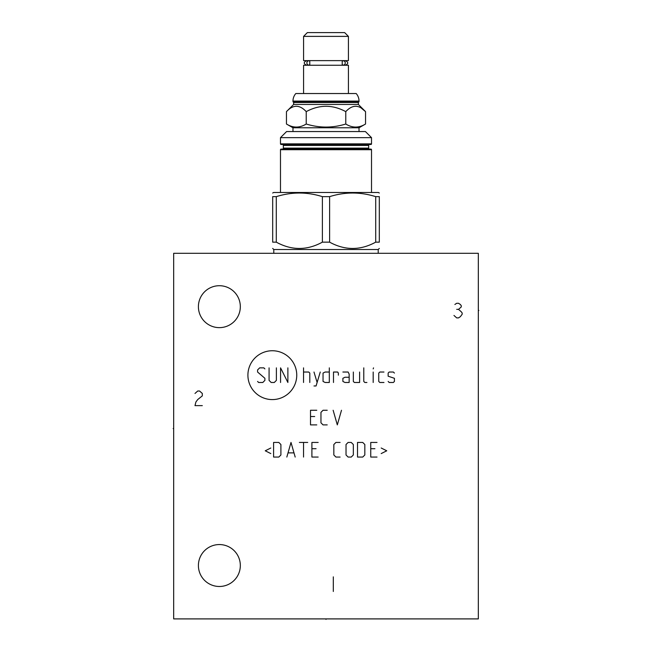 <?xml version="1.0" encoding="UTF-8"?>
<svg xmlns="http://www.w3.org/2000/svg" width="652" height="652" viewBox="0 0 652 652"><rect width="100%" height="100%" fill="white"/><g stroke="black" fill="none" stroke-linecap="round" stroke-linejoin="round"><path stroke-width="0.98" d="M173.668 253.302L173.668 618.903L478.332 618.903L478.332 253.302L173.668 253.302M219.365 327.638A20.962 20.962 0 0 1 198.404 306.676A20.962 20.962 0 0 1 219.365 285.715A20.962 20.962 0 0 1 240.327 306.676A20.962 20.962 0 0 1 219.365 327.638M219.365 586.482A20.962 20.962 0 0 1 198.404 565.52A20.962 20.962 0 0 1 219.365 544.559A20.962 20.962 0 0 1 240.327 565.52A20.962 20.962 0 0 1 219.365 586.482M292.976 127.776L286.456 124.019C293.05 128.077 299.635 128.077 306.228 124.019C319.407 128.077 332.593 128.077 345.772 124.019C352.365 128.077 358.95 128.077 365.544 124.019L359.024 127.776L292.976 127.776L292.976 131.557M359.024 127.776L359.024 131.557M286.578 131.557L365.422 131.557L371.518 137.645L280.482 137.645L286.578 131.557M371.518 143.864A0.611 0.611 0 0 1 370.906 144.475L281.093 144.475A0.611 0.611 0 0 1 280.482 143.864L371.518 143.864L371.518 137.645M370.906 149.104L369.627 149.104A0.978 0.978 0 0 1 368.657 148.126L368.657 145.445A0.978 0.978 0 0 1 369.627 144.475L282.373 144.475A0.978 0.978 0 0 1 283.343 145.445L283.343 148.126A0.978 0.978 0 0 1 282.373 149.104L281.093 149.104A0.611 0.611 0 0 0 280.482 149.715L371.518 149.715A0.611 0.611 0 0 0 370.906 149.104L281.093 149.104M369.627 149.104L282.373 149.104L369.627 149.104M379.317 193.016L378.404 192.487L273.595 192.487L272.683 193.016M329.61 196.643L322.39 196.643C307.027 191.827 291.656 191.827 276.293 196.643L272.683 196.643C272.683 191.827 272.683 191.827 272.683 196.643C272.683 191.827 272.683 191.827 272.683 196.643L272.683 242.153L276.293 242.153C291.656 250.555 307.027 250.555 322.39 242.153L329.61 242.153L329.61 196.643C344.973 191.827 360.344 191.827 375.707 196.643L379.317 196.643C379.317 191.827 379.317 191.827 379.317 196.643C379.317 191.827 379.317 191.827 379.317 196.643L379.317 242.153C379.317 250.555 379.317 250.555 379.317 242.153C379.317 250.555 379.317 250.555 379.317 242.153L375.707 242.153L375.707 196.643M273.783 253.302L273.783 249.52L378.217 249.52L379.317 248.42M272.683 242.153C272.683 250.555 272.683 250.555 272.683 242.153C272.683 250.555 272.683 250.555 272.683 242.153M322.39 242.153L322.39 196.643M329.61 242.153C344.973 250.555 360.344 250.555 375.707 242.153M276.293 242.153L276.293 196.643M345.772 124.019L345.772 111.631C352.365 104.516 358.95 104.516 365.544 111.631L361.355 108.175M365.544 124.019L365.544 111.631L358.355 104.442L293.644 104.442L286.456 111.631C293.05 104.516 299.635 104.516 306.228 111.631C319.407 104.516 332.593 104.516 345.772 111.631M306.228 124.019L306.228 111.631M286.456 124.019L286.456 111.631M293.644 102.494L292.976 101.093A11.459 11.459 0 0 1 295.821 93.529L356.179 93.529A11.459 11.459 0 0 1 359.024 101.093L358.355 102.494L293.644 102.494L293.644 104.442M358.355 102.494L358.355 104.442M292.976 101.818L359.024 101.818M303.579 93.529L303.579 65.257L348.421 65.257L348.421 93.529M342.227 61.239L342.227 64.654A2.135 1.883 -90 0 0 345.242 62.942A2.135 1.883 -90 0 0 342.227 61.239M343.359 60.815L345.682 60.815L344.403 60.628M308.64 60.815A2.135 1.883 90 0 0 308.64 65.078A2.135 1.883 90 0 0 309.773 64.654L309.773 61.239A2.135 1.883 90 0 0 308.64 60.815L306.318 60.815L307.597 60.628M307.597 65.257L308.64 65.078M344.403 65.257L345.682 65.078C348.437 63.668 348.437 62.25 345.682 60.815M348.421 60.628L303.579 60.628L303.579 36.382L348.421 36.382L348.421 60.628M348.421 36.382L344.647 32.6L307.353 32.6L303.579 36.382M478.332 310.458L478.837 310.458L478.332 310.458M296.75 375.169A24.426 24.426 0 0 0 272.332 350.743A24.426 24.426 0 0 0 247.907 375.169A24.426 24.426 0 0 0 272.332 399.586A24.426 24.426 0 0 0 296.75 375.169M264.891 368.902L263.848 367.858L259.667 367.858L257.581 369.945L257.581 372.031L264.891 378.299L264.891 380.393L262.805 382.479L258.624 382.479L257.581 381.436M276.383 367.858L276.383 380.393L274.296 382.479L271.159 382.479L269.072 380.393L269.072 367.858M280.564 382.479L280.564 367.858L287.874 382.479L287.874 367.858M303.539 382.479L303.539 367.858M309.806 382.479L309.806 373.074L308.763 372.031L303.539 372.031M313.987 385.96L316.073 385.96L320.254 372.031M313.987 372.031L317.125 382.479M329.309 372.031L325.128 372.031L323.042 373.074L323.042 381.436L325.128 382.479L329.309 382.479L329.309 367.858M338.364 375.169L338.364 373.074L337.663 372.031L333.49 372.031L333.49 382.479M349.154 377.255L344.973 377.255L342.887 378.299L342.887 381.436L344.973 382.479L349.154 382.479L349.154 374.126L348.111 372.031L342.887 372.031M353.335 372.031L353.335 381.436L354.378 382.479L359.602 382.479L359.602 372.031M363.775 367.858L363.775 381.436L364.827 382.479L366.913 382.479M373.18 382.479L373.18 372.031M373.18 368.902L373.531 367.858L373.18 368.902M383.971 372.031L379.798 372.031L378.747 373.074L378.747 381.436L379.798 382.479L383.971 382.479M388.152 381.436L389.195 382.479L393.376 382.479L394.419 381.436L394.419 378.299L388.152 376.212L388.152 373.074L389.195 372.031L393.376 372.031L394.419 373.074M316.774 410.263L310.507 410.263L310.507 424.892L316.774 424.892M314.688 416.53L310.507 416.53M327.222 410.263L323.042 410.263L320.955 412.357L320.955 422.798L323.042 424.892L327.222 424.892M333.139 410.263L337.312 424.892L341.493 410.263M270.808 448.005L265.242 450.793L270.808 453.58M273.595 457.06L278.82 457.06L280.906 454.974L280.906 444.525L278.82 442.439L273.595 442.439L273.595 457.06M295.185 457.06L291.004 442.439L286.831 457.06M288.225 452.879L293.791 452.879M303.539 457.06L303.539 442.439M299.366 442.439L307.72 442.439M318.168 442.439L311.9 442.439L311.9 457.06L318.168 457.06M316.073 448.706L311.9 448.706M340.099 442.439L335.927 442.439L333.832 444.525L333.832 454.974L335.927 457.06L340.099 457.06M346.025 454.974L348.111 457.06L351.241 457.06L353.335 454.974L353.335 444.525L351.241 442.439L348.111 442.439L346.025 444.525L346.025 454.974M357.508 457.06L362.732 457.06L364.827 454.974L364.827 444.525L362.732 442.439L357.508 442.439L357.508 457.06M377.011 442.439L370.743 442.439L370.743 457.06L377.011 457.06M374.924 448.706L370.743 448.706M381.192 453.58L386.758 450.793L381.192 448.005M453.963 315.454L456.702 317.891L458.527 317.891L460.361 316.668L462.186 314.231L462.186 313.017L461.274 311.795L458.527 309.358L461.274 306.921L461.274 305.707L460.361 304.484L458.527 303.27L456.702 303.27L454.876 304.484M456.702 309.358L458.527 309.358M333.311 576.857L333.311 591.478M202.307 405.634L194.997 405.634L195.91 401.974L197.735 399.537L202.307 395.886L202.307 393.449L199.561 391.013L197.735 391.013L194.997 393.449M326 618.903L326 619.4M173.163 428.543L173.668 428.543L173.163 428.543M368.657 145.445L283.343 145.445M368.657 148.126L283.343 148.126M292.976 101.093L359.024 101.093M280.482 143.864L280.482 137.645M280.482 192.487L280.482 149.715M371.518 192.487L371.518 149.715M273.783 249.52L272.683 248.42M378.217 253.302L378.217 249.52M343.359 65.078L345.682 65.078M306.318 60.815C303.571 62.242 303.571 63.66 306.318 65.078"/></g></svg>
